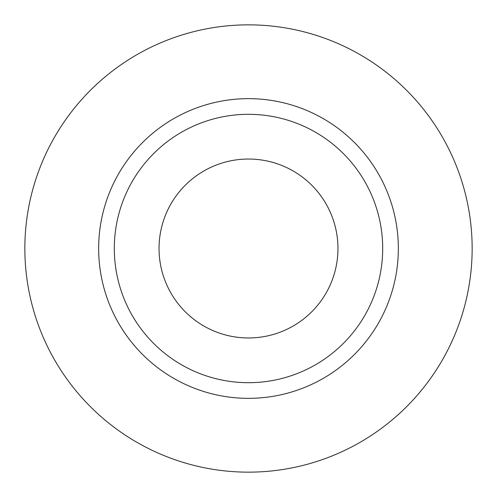 <?xml version="1.0" encoding="UTF-8"?>
<svg xmlns="http://www.w3.org/2000/svg" width="497" height="497" viewBox="0 0 497 497"><rect width="100%" height="100%" fill="white"/><g stroke="black" fill="none" stroke-linecap="round" stroke-linejoin="round"><path stroke-width="0.75" d="M159.04 248.5A89.46 89.46 0 0 0 248.5 337.96A89.46 89.46 0 0 0 337.96 248.5A89.46 89.46 0 0 0 248.5 159.04A89.46 89.46 0 0 0 159.04 248.5M382.69 248.5A134.19 134.19 0 0 0 248.5 114.31A134.19 134.19 0 0 0 114.31 248.5A134.19 134.19 0 0 0 248.5 382.69A134.19 134.19 0 0 0 382.69 248.5M472.15 248.5A223.65 223.65 0 0 0 248.5 24.85A223.65 223.65 0 0 0 24.85 248.5A223.65 223.65 0 0 0 248.5 472.15A223.65 223.65 0 0 0 472.15 248.5M398.346 248.5A149.845 149.845 0 0 1 248.5 398.346A149.845 149.845 0 0 1 98.654 248.5A149.845 149.845 0 0 1 248.5 98.654A149.845 149.845 0 0 1 398.346 248.5"/></g></svg>
